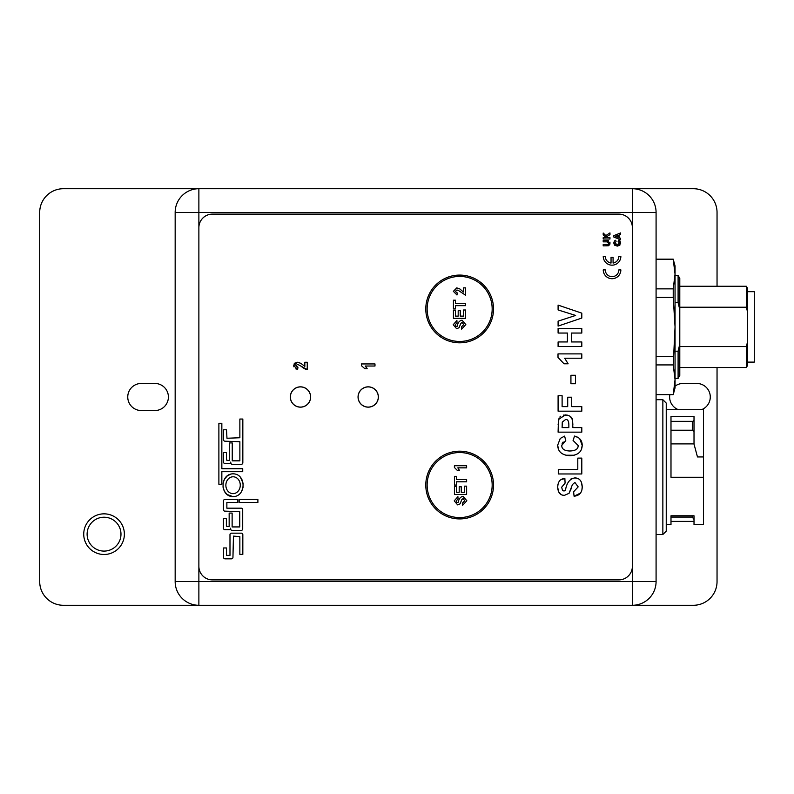 <?xml version="1.0" encoding="UTF-8"?>
<svg xmlns="http://www.w3.org/2000/svg" width="794" height="794" viewBox="0 0 794 794"><rect width="100%" height="100%" fill="white"/><g stroke="black" fill="none" stroke-linecap="round" stroke-linejoin="round"><path stroke-width="1.19" d="M675.049 386.162A13.548 13.548 0 0 1 683.177 383.452L696.725 383.452A13.548 13.548 0 0 1 701.439 409.704M678.463 409.704A13.548 13.548 0 0 1 669.838 394.628M141.302 410.548A13.548 13.548 0 0 1 127.755 397A13.548 13.548 0 0 1 141.302 383.452L154.85 383.452A13.548 13.548 0 0 1 168.397 397A13.548 13.548 0 0 1 154.85 410.548L141.302 410.548M717.042 367.533L717.042 581.575A23.711 23.711 0 0 1 693.341 605.286L632.381 605.286A23.711 23.711 0 0 0 656.082 581.575L656.082 212.425A23.711 23.711 0 0 0 632.381 188.714L63.411 188.714A23.711 23.711 0 0 0 39.7 212.425L39.7 581.575A23.711 23.711 0 0 0 63.411 605.286L632.381 605.286L632.381 581.575L175.166 581.575L175.166 212.425A23.711 23.711 0 0 1 198.877 188.714L198.877 212.425L656.082 212.425M717.042 286.257L717.042 212.425A23.711 23.711 0 0 0 693.341 188.714L632.381 188.714L632.381 581.575L656.082 581.575M175.166 212.425L198.877 212.425L198.877 605.286A23.711 23.711 0 0 1 175.166 581.575M97.156 518.69A16.932 16.932 0 0 1 120.886 535.93A16.932 16.932 0 0 1 94.099 547.86A16.932 16.932 0 0 1 97.156 518.69M95.786 515.604A20.316 20.316 0 0 0 92.104 550.599A20.316 20.316 0 0 0 124.261 536.287A20.316 20.316 0 0 0 95.786 515.604M694.016 519.475L692.318 517.063L692.318 515.792M666.245 524.506L666.245 403.094L666.245 531.117L666.245 524.506L670.99 524.506L670.99 515.792L670.99 517.063L692.318 517.063M670.99 515.792L694.016 515.792L694.016 524.506L703.504 524.506L703.504 409.704L666.245 409.704M694.016 444.074L697.469 456.947L694.016 444.074L694.016 416.423L670.99 416.423L670.99 477.263L703.504 477.263M670.99 443.896L694.016 443.896M694.016 431.39L692.318 430.219L692.318 421.356A1.697 1.499 180 0 0 694.016 419.857M670.99 430.219L692.318 430.219M697.469 456.947L703.504 456.947M670.99 421.356L692.318 421.356M673.233 394.628L675.049 379.691L675.049 387.859L673.233 394.628L656.082 394.628M656.082 394.449L673.233 394.449M673.233 259.34L675.049 265.93L675.049 274.099L673.233 259.34L656.082 259.34M673.233 297.373L673.233 288.867L675.049 274.099L675.049 326.89L673.233 297.373L656.082 297.373M656.082 288.867L673.233 288.867M673.233 364.922L675.049 326.89L675.049 379.691L673.233 364.922L656.082 364.922M656.082 356.417L673.233 356.417M747.531 362.114L754.3 362.114L754.3 291.676L747.531 291.676M747.531 341.926L747.531 365.508L746.35 367.533L746.35 346.571L747.531 341.926L747.531 311.863L746.35 307.218L746.35 286.257L679.793 286.257M746.35 286.257L747.531 288.282L747.531 311.863M746.35 307.218L679.793 307.218M679.793 346.571L746.35 346.571M678.096 351.196L679.793 344.13L679.793 375.443L678.096 378.371L678.096 351.196L675.049 351.196M679.793 309.66L678.096 302.593L678.096 275.419L679.793 278.347L679.793 344.13M678.096 302.593L675.049 302.593M465.612 305.65L455.478 305.65L455.478 308.906L453.424 308.906L453.424 300.201L455.478 300.201L455.478 303.437L465.612 303.437L465.612 305.65M461.632 329.123L461.403 326.969L463.746 324.577L462.058 322.424L460.798 323.446L459.061 327.714L456.619 328.726L453.215 324.726L456.907 320.528L457.016 322.741L455.25 324.746L455.687 326.255L457.195 326.284C457.81 322.642 459.438 320.617 462.058 320.21L465.83 324.597L461.632 329.123M466.624 481.799L456.49 481.799L456.49 485.055L454.436 485.055L454.436 476.34L456.49 476.34L456.49 479.586L466.624 479.586L466.624 481.799M462.644 505.272L462.416 503.118L464.758 500.726L463.071 498.572L461.81 499.595L460.073 503.862L457.632 504.875L454.228 500.875L457.92 496.677L458.029 498.89L456.262 500.895L456.699 502.404L458.207 502.433C458.823 498.791 460.451 496.766 463.071 496.359L466.842 500.746L462.644 505.272M459.657 452.54A32.514 32.514 0 0 1 487.814 501.312A32.514 32.514 0 0 1 431.499 501.312A32.514 32.514 0 0 1 459.657 452.54M459.657 451.191A33.864 33.864 0 0 1 488.985 501.987A33.864 33.864 0 0 1 430.328 501.987A33.864 33.864 0 0 1 459.657 451.191M459.657 276.431A32.514 32.514 0 0 1 487.814 325.203A32.514 32.514 0 0 1 431.499 325.203A32.514 32.514 0 0 1 459.657 276.431M459.657 275.081A33.864 33.864 0 0 1 488.985 325.877A33.864 33.864 0 0 1 430.328 325.877A33.864 33.864 0 0 1 459.657 275.081M466.624 494.483L454.436 494.483L454.436 486.365L456.49 486.365L456.49 492.27L459.2 492.27L459.2 486.772L461.264 486.772L461.264 492.27L464.559 492.27L464.559 486.146L466.624 486.146L466.624 494.483M466.624 465.75L466.624 467.855L457.82 467.855L459.587 470.564L457.473 470.564L454.386 467.448L454.386 465.75L466.624 465.75M465.612 318.334L453.424 318.334L453.424 310.216L455.478 310.216L455.478 316.121L458.188 316.121L458.188 310.623L460.252 310.623L460.252 316.121L463.547 316.121L463.547 309.997L465.612 309.997L465.612 318.334M463.438 287.875L465.612 287.875L465.612 295.239L458.366 290.425L456.937 289.989L455.319 291.408L457.225 292.907L456.987 294.991L453.374 291.348L456.768 287.875L459.885 288.976L463.438 292.053L463.438 287.875M212.425 579.888L618.834 579.888A13.548 13.548 0 0 0 632.381 566.34L632.381 227.66A13.548 13.548 0 0 0 618.834 214.112L212.425 214.112A13.548 13.548 0 0 0 198.877 227.66L198.877 566.34A13.548 13.548 0 0 0 212.425 579.888M368.218 386.837A10.163 10.163 0 0 1 377.011 402.082A10.163 10.163 0 0 1 359.414 402.082A10.163 10.163 0 0 1 368.218 386.837M300.479 386.837A10.163 10.163 0 0 1 309.273 402.082A10.163 10.163 0 0 1 291.676 402.082A10.163 10.163 0 0 1 300.479 386.837M620.63 238.269L620.63 239.719L613.861 237.088L613.861 235.629L620.63 232.93L620.63 234.409L619.092 235.004L619.092 237.704L620.63 238.269M570.926 375.274L575.481 375.274L575.481 383.75L570.926 383.75L570.926 375.274M581.804 411.173L558.093 411.173L558.093 395.73L562.112 395.73L562.112 406.627L567.71 406.627L567.71 397.208L571.72 397.208L571.72 406.627L581.804 406.627L581.804 411.173M564.008 363.801L558.003 357.399L558.003 353.896L581.804 353.896L581.804 358.213L564.693 358.213L568.127 363.801L564.008 363.801M620.858 269.9A8.803 8.803 0 0 1 612.055 278.704A8.803 8.803 0 0 1 603.251 269.9L605.286 269.9A6.769 6.769 0 0 0 612.055 276.679A6.769 6.769 0 0 0 618.834 269.9L620.858 269.9M558.093 328.488L581.804 328.488L581.804 333.043L571.432 333.043L571.432 341.956L581.804 341.956L581.804 346.502L558.093 346.502L558.093 341.956L567.422 341.956L567.422 333.043L558.093 333.043L558.093 328.488M611.043 263.052L611.043 257.375L613.077 257.375L613.077 263.052A6.769 6.769 0 0 0 618.834 256.353L620.858 256.353A8.803 8.803 0 0 1 612.055 265.166A8.803 8.803 0 0 1 603.251 256.353L605.286 256.353A6.769 6.769 0 0 0 611.043 263.052M558.093 309.948L558.093 305.104L581.804 313.154L581.804 318.047L558.093 326.086L558.093 321.153L575.64 315.446L558.093 309.948M374.986 363.95L374.986 366.024L365.21 366.024L367.165 368.704L364.813 368.704L361.389 365.627L361.389 363.95L374.986 363.95M297.929 367.225L297.671 369.289L293.651 365.697L297.422 362.253L300.886 363.354L304.836 366.381L304.836 362.253L307.248 362.253L307.248 369.538L297.611 364.337L295.815 365.746L297.929 367.225M574.072 496.21L573.615 491.784L578.171 486.871L574.896 482.464L572.444 484.558L569.06 493.322L564.316 495.396C560.177 495.258 557.974 492.508 557.696 487.179C557.914 481.561 560.296 478.683 564.871 478.554L565.09 483.109L561.656 487.228L562.509 490.325L563.988 491.039L565.437 490.374C566.638 482.891 569.794 478.732 574.896 477.909C579.541 478.048 581.982 481.055 582.22 486.921C582.161 492.558 579.451 495.654 574.072 496.21L580.474 493.084M603.202 241.842L603.202 240.473L606.755 240.473L610.08 243.093L608.522 245.743L603.202 245.872L603.202 244.502L607.996 244.453L608.919 243.133L606.944 241.842L603.202 241.842M581.804 473.968L558.291 473.968L558.291 469.413L577.794 469.413L577.794 458.118L581.804 458.118L581.804 473.968M605.832 235.59L609.971 232.9L609.971 234.667L606.795 236.543L607.926 237.644L609.971 237.644L609.971 239.014L603.202 239.014L603.202 237.644L606.209 237.644L603.202 234.885L603.202 233.039L605.832 235.59M573.079 440.472L574.538 436.055C579.68 437.434 582.24 440.551 582.201 445.414C581.913 451.826 577.903 455.25 570.161 455.687C562.063 455.319 557.904 451.806 557.696 445.126L560.266 438.427L564.623 436.114L565.755 440.61L561.785 445.365C561.626 448.918 564.296 450.793 569.804 451.002C575.571 450.793 578.35 448.957 578.121 445.474L573.079 440.472M615.717 240.225L616.045 241.575L614.913 243.004L617.206 244.701L619.578 243.033L618.139 241.535L618.556 240.205L620.739 243.014L617.305 246.11L613.742 242.934L614.477 240.919L615.717 240.225L614.477 240.919L613.742 242.934L614.516 245.068M581.804 432.154L558.093 432.154L558.46 419.45L565.397 414.915C569.675 415.381 572.047 417.048 572.514 419.937L572.861 427.599L581.804 427.599L581.804 432.154M232.9 496.617C219.581 496.409 219.928 473.641 233.238 473.829C246.557 474.038 246.209 496.806 232.9 496.617L227.104 494.483L224.414 491.248L223.045 487.218L223.114 482.931L224.603 478.941L227.382 475.785L231.173 474.028M221.844 468.728L242.726 468.728L242.726 471.696L221.844 471.696L221.844 484.271L218.886 484.271L218.886 423.291L221.844 423.291L221.844 468.728M239.748 511.634L224.891 511.138A1.479 1.479 0 0 1 223.412 509.659L223.412 500.984A1.479 1.479 0 0 1 224.891 499.505L237.823 499.505L237.823 502.473L226.866 502.473L226.866 508.18L241.227 508.18A1.479 1.479 0 0 1 242.706 509.659L242.706 528.903A1.479 1.479 0 0 1 241.227 530.392L232.126 530.392A1.479 1.479 0 0 1 230.647 528.903L230.647 528.179A1.479 1.479 0 0 1 229.158 529.658L224.891 529.658A1.479 1.479 0 0 1 223.412 528.179L223.412 518.69L226.369 518.69L226.369 526.204L229.158 526.7L229.158 513.093L232.126 513.093L232.126 526.928L239.748 526.928L239.748 511.634M257.891 499.505L257.891 502.453L239.173 502.453L239.173 499.505L257.891 499.505M242.825 554.391L239.857 554.391L239.857 536.615L233.446 536.119L232.95 557.348A1.479 1.479 0 0 1 231.471 558.837L225.049 558.837A1.479 1.479 0 0 1 223.571 557.348L223.571 547.969L226.528 547.969L226.528 555.373L229.982 555.373L229.982 534.64A1.479 1.479 0 0 1 231.471 533.161L241.346 533.161A1.479 1.479 0 0 1 242.825 534.64L242.825 554.391M239.867 441.702L225.01 441.206A1.479 1.479 0 0 1 223.531 439.727L223.531 429.772L226.488 429.772L226.985 438.248L239.867 437.752L239.867 419.034L242.835 419.034L242.835 462.803A1.479 1.479 0 0 1 241.346 464.282L232.245 464.282A1.479 1.479 0 0 1 230.766 462.803L230.766 462.068A1.479 1.479 0 0 1 229.287 463.557L225.01 463.557A1.479 1.479 0 0 1 223.531 462.068L223.531 452.58L226.488 452.58L226.488 460.093L229.287 460.589L229.287 442.913L232.245 442.913L232.245 460.828L239.867 460.828L239.867 441.702M232.94 493.65A8.436 7.206 -89.1 0 0 239.371 481.095A8.436 7.206 -89.1 0 0 226.895 480.906A8.436 7.206 -89.1 0 0 232.94 493.65M240.522 477.432L243.083 483.228L243.024 487.516L241.515 491.546M617.95 235.441L615.439 236.374L617.95 237.297L617.95 235.441M564.693 358.213L568.127 363.801M365.21 366.024L366.937 368.208M300.886 363.354L304.836 366.381M294.733 363.166L297.422 362.253L299.656 362.699M293.8 366.778L294.207 363.741M297.671 369.289L295.785 368.882M307.248 369.538L305.372 369.131M304.668 368.823L303.894 368.386M302.911 367.701L301.422 366.491M581.347 482.027L582.22 486.921L581.883 490.017M571.114 478.802L574.896 477.909L577.238 478.296M571.412 488.211L569.06 493.322L564.316 495.396L562.212 495.049M560.911 494.424L558.519 491.615L557.696 487.179L558.013 484.132M561.04 479.636L564.871 478.554M608.988 245.554L606.814 245.872M609.981 242.12L609.792 244.701M606.755 240.473L608.333 240.552M607.996 244.453L608.919 243.133L607.996 244.453M563.135 441.97L561.954 444.005M574.538 436.055L578.221 437.593M579.739 438.784L582.201 445.414L581.406 449.464M574.261 455.22L565.854 455.22M558.42 449.166L557.696 445.126L560.266 438.427L564.623 436.114M618.556 240.205L619.35 240.513M620.124 241.118L620.6 244.016M619.826 245.237L617.305 246.11L614.675 245.237M568.851 425.127C568.822 420.969 567.7 419.123 565.467 419.599L562.271 422.14L562.112 427.599L568.851 427.599L568.851 425.127M558.093 424.859L559.075 418.011M559.849 417.009L560.782 416.205M563.333 415.113L567.75 415.183M570.38 416.513L572.514 419.937L572.861 424.641M300.479 386.906A10.094 10.094 0 0 1 309.223 402.042A10.094 10.094 0 0 1 291.735 402.042A10.094 10.094 0 0 1 300.479 386.906M368.218 386.906A10.094 10.094 0 0 1 376.952 402.042A10.094 10.094 0 0 1 359.474 402.042A10.094 10.094 0 0 1 368.218 386.906M656.082 534.501L662.861 534.501L662.861 399.71L666.245 403.094M694.016 521.4L670.99 521.4M662.861 534.501L666.245 531.117M656.082 399.71L662.861 399.71M673.233 259.162L656.082 259.162M746.35 367.533L679.793 367.533M678.096 378.371L675.049 378.371M678.096 275.419L675.049 275.419"/></g></svg>
